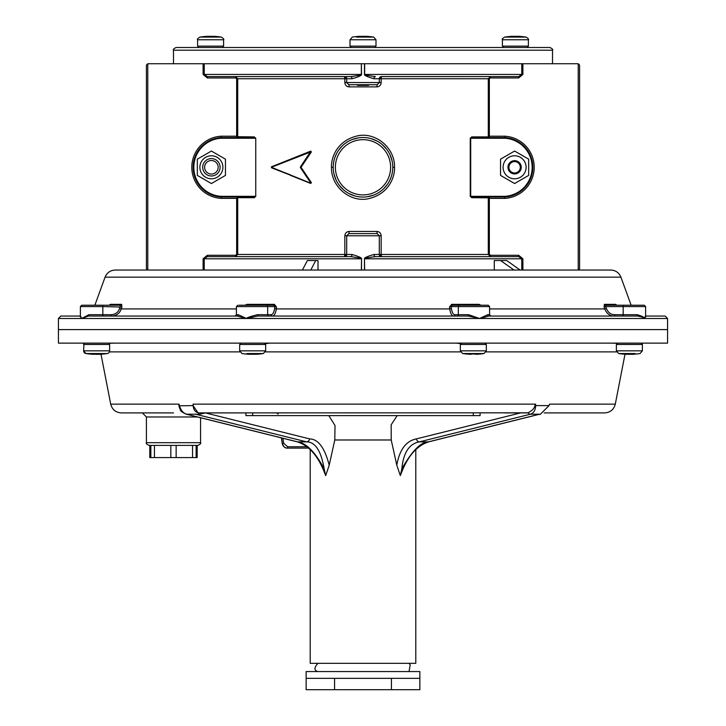 <?xml version="1.0" encoding="UTF-8"?>
<svg xmlns="http://www.w3.org/2000/svg" width="726" height="726" viewBox="0 0 726 726"><rect width="100%" height="100%" fill="white"/><g stroke="black" fill="none" stroke-linecap="round" stroke-linejoin="round"><path stroke-width="1.09" d="M147.768 63.734L146.416 65.086L146.416 268.674L147.768 270.036L147.768 63.734L361.357 63.734L361.357 74.433C361.475 74.978 357.882 75.704 350.558 76.593L207.327 76.593L204.242 74.433L361.53 74.433C361.602 75.531 358.426 76.974 352.019 78.762L346.692 78.762L344.523 76.593M255.752 196.338L255.752 138.239L254.236 136.887L253.782 137.568L255.298 138.239L221.158 138.239A29.104 29.104 0 0 0 193.833 167.289A29.104 29.104 0 0 0 221.158 196.338L255.298 196.338L253.782 197.018L254.236 197.69L255.752 196.338L255.752 138.239M204.242 270.036L204.242 258.801L207.327 256.632L350.558 256.632C358.399 257.648 362.002 258.374 361.357 258.801L203.108 258.801L207.327 255.28L235.605 255.28L236.658 254.463L236.658 198.37L238.055 197.69L254.236 197.69M207.327 255.28L207.327 256.632L235.605 256.632L237.701 254.463L344.832 254.463L344.832 235.787C345.095 233.146 346.52 231.703 349.106 231.449L348.925 233.618L377.148 233.618L376.894 231.449C379.48 231.703 380.905 233.146 381.168 235.787L381.168 254.463L379.308 254.463L381.477 256.632L375.442 256.632L518.673 256.632L521.758 258.801L364.643 258.801C364.171 258.329 367.764 257.612 375.442 256.632A2.169 1.461 90 0 1 373.981 254.463L379.308 254.463L379.308 235.787L346.692 235.787L346.692 254.463L352.019 254.463C358.889 256.505 362.056 257.957 361.53 258.801L361.53 270.036M471.764 197.69L488.299 197.844L488.825 197.327L489.342 198.37L489.342 254.463L490.395 255.28L518.673 255.28L522.892 258.801L522.892 270.036L578.232 270.036L579.584 268.674L579.584 65.086L578.232 63.734L522.892 63.734L522.892 74.433L518.673 77.954L490.395 77.954L489.342 78.762L489.342 136.207L487.945 136.887L471.764 136.887L470.248 138.239L470.248 196.338L471.764 197.69L472.218 197.018L470.248 196.338M381.168 82.555L379.308 82.555L379.308 78.762L381.168 78.762L381.404 76.602L490.395 76.593L488.299 78.762L381.168 78.762L381.168 82.555C380.905 85.196 379.48 86.639 376.894 86.884L377.148 84.715L348.852 84.715L377.075 84.715M348.925 84.715L349.106 86.884C346.52 86.639 345.095 85.196 344.832 82.555L344.832 78.762L346.692 78.762L346.692 82.555L379.308 82.555L377.148 84.715M254.236 136.887L237.701 136.733L237.175 137.259L236.658 136.207L236.658 78.762L235.605 77.954L207.327 77.954L203.108 74.433L203.108 63.734L522.892 63.734L364.47 63.734L364.47 74.433C364.098 75.359 367.265 76.802 373.981 78.762A2.169 1.461 -90 0 1 375.442 76.593C367.773 75.613 364.171 74.896 364.643 74.433L364.643 63.734M394.527 167.289C395.035 147.977 376.141 132.277 358.236 135.708C335.385 140.617 330.947 160.047 331.473 167.289C330.974 186.618 349.841 202.291 367.746 198.87C390.588 193.987 395.062 174.539 394.527 167.289L392.784 167.289A29.784 29.784 0 0 0 363 137.513A29.784 29.784 0 0 0 333.216 167.289A29.784 29.784 0 0 0 363 197.073A29.784 29.784 0 0 0 392.784 167.289A29.784 29.784 0 0 0 363 137.513A29.784 29.784 0 0 0 333.216 167.289A29.784 29.784 0 0 0 363 197.073A29.784 29.784 0 0 0 392.784 167.289M290.364 175.329L310.737 183.46L311.381 182.653L301.036 167.289L311.381 151.925L310.737 151.117L271.506 166.789L271.506 167.797L297.442 177.906M392.067 160.8L389.989 154.711M386.64 149.184L382.203 144.528M376.912 140.962L371.031 138.612M358.499 137.849L352.337 139.483M346.656 142.396L344.895 143.639M342.064 146.107L338.715 150.055M336.374 153.957L334.813 157.687M334.577 158.404L334.069 160.237M333.86 161.163L333.361 164.357M333.933 173.786L336.011 179.876M339.351 185.393L343.788 190.049M349.079 193.615L354.95 195.966M359.125 196.819L361.167 197.018M367.483 196.728L373.645 195.103M379.326 192.199L380.959 191.047M383.918 188.488L387.276 184.54M389.626 180.638L391.187 176.899M391.423 176.191L391.931 174.34M392.14 173.423L392.639 170.22M304.167 180.583L281.488 171.545M286.044 173.36L285.182 173.015M311.381 182.653L310.755 182.961L300.382 167.597L311.073 182.807L310.737 183.46M307.497 177.516L303.958 172.262M271.342 167.125L310.746 151.371L311.073 151.779L300.673 167.198M303.45 163.078L308.65 155.364M304.802 153.74L299.484 155.863M294.692 157.769L280.844 163.296M307.851 182.054L310.746 183.206L311.073 182.807L310.746 183.206L311.073 182.807L310.746 183.206L311.073 182.807L310.746 183.206L311.073 182.807L310.746 183.206L271.406 167.289L311.073 151.779L310.746 151.371L311.381 151.925M307.37 177.326L301.036 167.289L300.382 166.989L300.382 167.597M310.746 151.371L311.073 151.779L310.746 151.371L300.382 166.989M300.709 167.443L311.073 151.77M361.53 74.433L361.357 63.734M518.673 256.632L518.673 255.28M364.643 270.036L364.47 258.801C364.089 257.866 367.256 256.423 373.981 254.463M344.523 256.632L346.692 254.463L344.832 254.463L344.523 256.632L350.558 256.632A2.169 1.461 90 0 0 352.019 254.463M470.248 138.239L472.218 137.568L504.833 137.568L504.906 136.207L489.342 136.207L488.471 137.568A0.681 0.517 -90 0 1 487.945 136.887M489.342 78.762L488.299 78.762L488.299 136.733L488.825 137.259M504.906 136.207A31.136 31.136 0 0 1 534.2 167.289A31.136 31.136 0 0 1 504.906 198.37L504.842 196.338A29.104 29.104 0 0 0 532.167 167.289A29.104 29.104 0 0 0 504.842 138.239L470.702 138.239L470.702 196.338L504.842 196.338M472.218 137.568L471.764 136.887M472.218 197.018L504.833 197.018A29.784 29.784 0 0 0 532.848 167.289A29.784 29.784 0 0 0 504.833 137.559L504.842 138.239M487.945 197.69A0.681 0.517 90 0 1 488.471 197.018L488.825 197.327M379.244 254.463A2.169 2.169 0 0 0 381.413 256.632L381.168 254.463L488.299 254.463L488.299 197.844L489.342 198.37L504.906 198.37M489.342 254.463L488.299 254.463L490.395 256.632L490.395 255.28M346.756 254.463A2.169 2.169 0 0 1 344.587 256.632L235.605 256.632L235.605 255.28M253.782 197.018L221.167 197.018L221.094 198.37L236.658 198.37L237.529 197.018A0.681 0.517 90 0 1 238.055 197.69M236.658 254.463L237.701 254.463L237.701 197.844L237.175 197.327M221.094 198.37A31.136 31.136 0 0 1 191.8 167.289A31.136 31.136 0 0 1 221.094 136.207L221.158 138.239M253.782 137.568L221.167 137.568A29.784 29.784 0 0 0 193.152 167.289A29.784 29.784 0 0 0 221.167 197.018L221.158 196.338M238.055 136.887A0.681 0.517 -90 0 1 237.529 137.568L237.175 137.259M346.756 78.762A2.169 2.169 0 0 0 344.587 76.593L344.832 78.762L237.701 78.762L237.701 136.733L236.658 136.207L221.094 136.207M236.658 78.762L237.701 78.762L235.605 76.593L235.605 77.954M379.244 78.762A2.169 2.169 0 0 1 381.413 76.593L518.673 76.593L518.673 77.954M364.47 74.433L521.758 74.433L518.673 76.593M350.558 76.593A2.169 1.461 -90 0 1 352.019 78.762M207.327 76.593L207.327 77.954M176.2 47.489L549.8 47.489C552.295 48.642 553.203 49.54 552.513 50.203L173.487 50.203C172.797 49.54 173.705 48.642 176.2 47.489M58.434 318.496L60.866 316.055L79.778 316.055L80.377 315.628L80.377 306.581L80.377 315.665L81.611 318.496L58.434 318.496L58.434 343.126L667.566 343.126L667.566 329.595L58.434 329.595L667.566 329.595L667.566 318.496L644.389 318.496L646.222 316.055L665.134 316.055L646.213 316.055M80.377 315.628L79.787 316.055L80.377 315.628L79.787 316.055L80.377 315.628L79.787 316.055L80.377 315.628L79.787 316.055L81.611 318.496L88.327 316.055L237.139 316.055L246.441 318.496C246.468 317.825 250.107 316.563 257.385 314.703L267.667 314.703L267.667 306.581L236.422 306.581L236.422 314.703L238.337 314.703L246.441 318.496L257.775 316.055L468.225 316.055L479.55 318.496L488.861 316.055L637.673 316.055C641.848 316.872 644.08 317.679 644.389 318.496L645.623 315.665L645.623 306.581L644.271 305.229L636.148 305.229M451.39 308.468L449.73 308.931C450.537 313.677 451.808 316.046 453.55 316.055L272.45 316.055C274.392 315.674 275.662 313.296 276.27 308.931L449.73 308.931L449.467 307.044L451.127 306.581L451.39 308.468C452.107 312.616 453.251 314.694 454.803 314.703L458.333 314.703A1.352 1.252 90 0 1 457.081 316.055L468.225 316.055L468.615 314.703L479.55 318.496L81.611 318.496L88.971 314.703L102.838 314.703L102.838 306.581L121.886 307.044L121.623 304.339A1.352 1.216 -90 0 1 120.471 305.229L111.305 305.229M89.852 316.055L88.327 316.055A1.352 0.635 90 0 0 88.971 314.703M103.882 316.055L103.391 316.055L103.882 316.055M622.609 316.055L622.118 316.055L622.609 316.055M640.759 316.59L638.689 316.119M489.578 308.931L604.749 308.931L604.114 307.044L605.765 306.581L606.41 308.468C608.143 312.616 610.893 314.694 614.65 314.703L637.029 314.703C641.848 315.973 644.298 317.235 644.389 318.496L479.55 318.496L487.663 314.703L489.578 314.703L489.578 306.581L488.226 305.229L485.531 305.229M606.41 308.468L604.749 308.931C606.727 313.677 609.858 316.046 614.132 316.055L488.861 316.055A1.352 1.198 90 0 1 487.663 314.703M88.327 316.055L111.868 316.055C116.641 315.674 119.763 313.296 121.251 308.931L121.886 307.044M237.656 314.703L238.337 314.703A1.352 1.198 90 0 1 237.139 316.055L111.868 316.055A1.352 0.517 90 0 1 111.35 314.703C115.543 314.367 118.284 312.289 119.59 308.468L120.471 305.229L81.729 305.229L102.321 305.229A1.352 0.517 90 0 1 102.838 306.581L80.377 306.581L81.729 305.229L80.377 306.581M614.65 314.703A1.352 0.517 90 0 1 614.132 316.055L637.673 316.055A1.352 0.635 90 0 1 637.029 314.703L636.148 314.703M109.345 305.192L110.279 304.339A1.352 1.28 90 0 1 109.082 305.229L109.508 305.147M245.052 305.229L246.976 304.339A1.352 0.59 90 0 1 246.423 305.229M238.908 305.229L273.938 305.229L274.355 304.339L276.533 307.044L276.27 308.931L274.61 308.468L274.873 306.581L276.533 307.044M449.467 307.044L451.645 304.339L452.062 305.229L488.226 305.229M479.577 305.229A1.352 0.59 -90 0 1 479.024 304.339L480.948 305.229M604.114 307.044L604.377 304.339A1.352 1.216 90 0 0 605.529 305.229L644.271 305.229L645.623 306.581L623.162 306.581L623.162 314.703A1.352 0.517 90 0 1 622.645 316.055M635.631 305.229L616.918 305.229A1.352 1.28 -90 0 1 615.721 304.339L616.655 305.192M480.104 305.229L459.585 305.229A1.352 1.252 90 0 0 458.333 306.581L489.578 306.581M452.951 305.229L452.062 305.229L451.127 306.581L458.333 306.581L458.333 314.703L468.615 314.703M620.921 277.16L105.079 277.16C106.976 272.649 110.37 270.281 115.252 270.036L610.747 270.036C615.63 270.281 619.024 272.649 620.921 277.16L631.139 305.229M514.008 270.036L494.288 270.036L494.288 260.552L500.604 260.552L514.008 270.036M500.604 260.552L506.73 260.552L520.134 270.036M310.792 270.036L315.692 260.552L318.006 260.552L318.006 270.036M315.692 260.552L307.325 260.552L302.424 270.036M616.492 305.147L605.529 305.229L605.765 306.581L623.162 306.581A1.352 0.517 90 0 1 623.679 305.229M272.45 316.055A1.352 1.252 90 0 1 271.197 314.703C272.931 314.367 274.065 312.289 274.61 308.468M270.036 305.229L273.938 305.229L274.873 306.581L267.667 306.581A1.352 1.252 90 0 0 266.415 305.229L250.071 305.229M115.552 343.126L108.873 343.271M269.709 343.126L265.38 343.661M460.62 343.661L456.291 343.126M617.127 343.271L610.448 343.126M178.995 404.146L179.458 405.598C180.819 410.29 183.179 413.158 186.537 414.201A4.057 2.831 -76 0 1 186.065 414.138C182.308 412.377 180.347 410.88 180.202 409.664L178.886 405.825L178.995 404.146L110.706 404.146L101.005 354.215M424.864 443.223L428.866 441.807C417.205 445.465 408.121 455.656 401.605 472.39L400.325 475.612L401.832 468.887C403.357 452.725 409.201 443.713 419.356 441.862L530.434 414.201C533.674 413.158 535.425 410.29 535.688 405.598L549.056 405.598L549.509 404.146L615.294 404.146L624.995 354.234M397.176 415.617L391.169 424.81L391.223 439.983L334.777 439.983L329.205 465.185C324.731 447.878 318.242 439.13 309.748 438.921L205.34 412.903L199.187 414.365L193.025 405.598L193.107 404.146L535.606 404.146L534.808 405.825A4.057 1.216 -2.9 0 0 535.688 405.598L535.606 404.146M199.024 412.903L245.914 412.903L245.914 415.617L480.086 415.617L480.086 412.903M615.294 404.146C613.833 409.591 610.285 412.513 604.658 412.903L544.21 412.903M528.174 412.903L504.162 412.903M534.808 405.825C534.481 408.239 532.249 410.562 528.101 412.813L199.26 412.903C195.185 412.559 193.134 409.636 193.107 404.146M173.487 412.903L121.342 412.903C115.715 412.513 112.167 409.591 110.706 404.146M277.858 412.903L278.548 412.903M197.853 445.392L149.12 445.392C146.634 444.248 145.726 443.35 146.416 442.688L200.567 442.688C201.274 443.305 200.376 444.203 197.853 445.392M549.056 405.598L540.28 414.365L538.919 414.365M528.101 412.813A4.057 2.831 76 0 0 530.434 414.201L539.463 414.201L428.422 441.862C420.88 441.934 412.014 450.937 401.832 468.887M400.325 475.612L396.795 465.185C399.545 449.739 406.034 440.981 416.252 438.921L520.66 412.903M396.795 465.185L391.223 439.983M539.463 414.201L428.866 441.807A4.057 2.831 -104 0 1 428.422 441.862L419.356 441.862A4.057 2.831 76 0 1 416.252 438.921M334.777 439.983L335.031 425.581L328.814 415.617M329.205 465.185L325.675 475.612L324.168 468.896C321.11 450.937 315.275 441.925 306.644 441.862L195.566 414.201L198.615 414.337M195.566 414.201L186.537 414.201L297.578 441.862C306.417 443.15 315.275 452.162 324.168 468.896M325.675 475.612L324.395 472.39C317.879 455.656 308.795 445.465 297.134 441.807A4.057 2.831 104 0 0 297.578 441.862L306.644 441.862A4.057 2.831 104 0 0 309.748 438.921M415.789 449.557L415.789 663.328L310.211 663.328L310.211 449.557L308.868 448.332M281.543 437.932L282.314 443.441C283.594 446.898 285.382 448.45 287.678 448.105L308.595 448.105M287.678 448.105L287.678 446.744L306.926 446.744M202.745 413.375L203.643 412.94M225.459 175.411L225.459 159.166L211.393 151.044L197.327 159.166L197.327 175.411L211.393 183.533L225.459 175.411M211.393 155.781A11.507 11.507 0 0 0 199.886 167.289A11.507 11.507 0 0 0 211.393 178.796A11.507 11.507 0 0 0 222.9 167.289A11.507 11.507 0 0 0 211.393 155.781A11.507 11.507 0 0 0 199.886 167.289A11.507 11.507 0 0 0 211.393 178.796A11.507 11.507 0 0 0 222.9 167.289A11.507 11.507 0 0 0 211.393 155.781M211.393 158.595A8.694 8.694 0 0 0 202.699 167.289A8.694 8.694 0 0 0 211.393 175.982A8.694 8.694 0 0 0 220.087 167.289A8.694 8.694 0 0 0 211.393 158.595M218.163 167.289A6.77 6.77 0 0 0 211.393 160.519A6.77 6.77 0 0 0 204.623 167.289A6.77 6.77 0 0 0 211.393 174.059A6.77 6.77 0 0 0 218.163 167.289M334.577 678.329L419.855 678.329L419.855 671.559L306.145 671.559L306.145 689.7L334.577 689.7L334.577 678.329L306.145 678.329M391.423 678.329L391.423 689.7L334.577 689.7M419.855 678.329L419.855 689.7L391.423 689.7M150.854 457.58L149.801 457.58L149.801 445.392L170.837 445.392L170.837 457.58L150.854 457.58L150.854 445.392M197.127 453.677L197.182 457.58L170.837 457.58M192.544 457.58L192.544 445.392L197.182 445.392L197.182 454.195M197.064 450.138L197.027 451.49M197.027 451.835L197.036 452.352M197.064 452.833L197.1 453.323M170.837 445.392L176.146 445.392L176.146 457.58M154.429 445.392L154.429 457.58M515.396 47.489L527.04 47.489L528.392 46.137L527.04 47.489M516.749 36.627L517.03 36.636A67.309 67.309 0 0 0 513.763 36.636L512.683 36.318A67.663 67.663 0 0 0 508.327 36.636L508.327 36.618A67.681 67.681 0 0 0 504.679 37.099L526.114 37.099A67.681 67.681 0 0 0 522.466 36.618L522.466 36.636A67.663 67.663 0 0 0 518.119 36.318L517.03 36.318L518.119 36.318M512.683 36.318L513.763 36.318A67.663 58.597 90 0 1 513.863 36.318L515.342 36.318A67.663 33.832 -90 0 1 515.396 36.318M517.021 36.318A67.663 58.597 -90 0 0 516.939 36.318L515.451 36.318A67.663 33.832 90 0 0 513.954 36.509M512.574 36.318A67.663 33.832 -90 0 1 512.629 36.318L512.229 36.318A67.663 58.597 -90 0 0 512.139 36.318A67.681 67.681 0 0 0 508.327 36.618L508.327 36.618M518.555 36.336L518.564 36.318A67.663 58.597 90 0 1 518.663 36.318A67.663 58.597 90 0 1 521.486 36.536M356.466 37.099L373.718 37.099A67.681 67.681 0 0 0 366.258 36.318A67.663 58.597 90 0 0 366.167 36.318L365.768 36.318A67.663 33.832 90 0 1 367.946 36.636A67.309 58.298 90 0 0 365.124 36.636A67.663 33.832 -90 0 0 362.946 36.318L361.457 36.318A67.663 58.597 90 0 0 357.691 36.636A67.309 33.659 -90 0 0 356.883 36.618A67.309 33.659 -90 0 0 356.067 36.636A67.663 58.597 -90 0 1 359.742 36.318A67.663 58.597 -90 0 1 359.833 36.318L360.232 36.318M363 36.318A67.663 33.832 90 0 1 363.054 36.318L364.543 36.318A67.663 58.597 -90 0 1 365.55 36.373M213.716 36.418L213.771 36.318A67.663 58.597 90 0 1 213.861 36.318A67.663 58.597 90 0 1 217.537 36.636A67.309 33.659 90 0 0 216.72 36.618A67.309 33.659 90 0 0 215.903 36.636A67.663 58.597 -90 0 0 212.137 36.318L210.658 36.318A67.663 33.832 90 0 0 208.48 36.636A67.309 58.298 -90 0 0 205.658 36.636A67.663 33.832 -90 0 1 207.827 36.318L207.436 36.318A67.663 58.597 -90 0 0 207.337 36.318A67.681 67.681 0 0 0 199.886 37.099C197.735 38.469 196.973 39.358 197.608 39.767C196.973 39.358 197.735 38.469 199.886 37.099L221.321 37.099C223.472 38.469 224.234 39.358 223.599 39.767L197.608 39.767L197.608 46.137L223.599 46.137L222.247 47.489L218.045 47.489M203.153 47.489L200.521 47.489M208.053 36.373A67.663 58.597 90 0 1 209.061 36.318L210.549 36.318A67.663 33.832 -90 0 1 210.604 36.318M207.745 36.618A67.391 33.695 -90 0 1 208.081 36.59L207.436 36.318M207.981 36.3L208.262 36.627A67.391 58.361 90 0 1 208.625 36.599M208.081 36.59L207.582 36.59L208.081 36.627M357.047 84.851L357.582 85.396L368.418 85.396L368.953 84.851M352.918 47.489L374.643 47.489L375.995 46.137L374.643 47.489M352.282 37.099L350.005 39.767L350.005 46.137L375.995 46.137L375.995 39.767L373.718 37.099L375.995 39.767L350.005 39.767L352.282 37.099A67.681 67.681 0 0 1 359.742 36.318L359.742 36.318A67.663 58.597 -90 0 1 359.833 36.318L359.887 36.418M363.045 36.327L364.643 36.536M366.258 36.318A67.663 58.597 90 0 0 366.167 36.318L365.523 36.59A67.391 33.695 90 0 1 365.859 36.618M362.946 36.318L361.457 36.318M364.978 36.599A67.391 58.361 -90 0 1 365.341 36.627L365.623 36.3M365.523 36.59L366.022 36.59L365.523 36.627M471.982 354.034L470.62 354.306L471.709 353.989A67.309 67.309 0 0 0 474.967 353.989L476.056 354.306A67.663 67.663 0 0 0 480.403 353.989L480.403 354.007A67.681 67.681 0 0 0 484.051 353.526L462.625 353.526A67.681 67.681 0 0 0 466.273 354.007L466.273 353.989A67.663 67.663 0 0 0 470.62 354.306M476.056 354.306L474.695 354.034M249.735 354.116L249.59 354.306A67.663 47.843 -90 0 1 246.513 353.989A67.309 47.598 -90 0 0 247.666 354.007A67.309 47.598 -90 0 0 248.818 353.989A67.663 47.843 90 0 0 251.895 354.306L253.428 354.306A67.663 47.843 -90 0 0 256.505 353.989A67.309 47.598 90 0 0 258.81 353.989A67.663 47.843 90 0 1 255.733 354.306L255.597 354.116M98.273 354.315L99.344 354.306A67.663 67.663 0 0 0 103.691 353.989L103.691 354.007A67.681 67.681 0 0 0 107.339 353.526A2.704 2.704 0 0 0 109.617 350.849L109.617 344.478A1.352 1.352 0 0 0 108.265 343.126M109.617 344.478L83.626 344.478A1.352 1.352 0 0 1 84.978 343.126L84.679 343.162M83.962 343.598L83.626 350.849L85.904 353.526A2.704 2.704 0 0 1 83.626 350.849L109.617 350.849M98.255 354.306L98.255 353.989A67.309 67.309 0 0 1 94.988 353.989L93.899 354.306A67.663 67.663 0 0 1 89.57 353.989A67.663 67.663 0 0 0 93.899 354.306L95.26 354.034M107.339 353.526L85.904 353.526A67.681 67.681 0 0 0 89.552 354.007L89.552 354.007A67.681 67.681 0 0 0 93.863 354.324L94.144 354.052M100.56 354.243A67.663 47.843 90 0 1 99.698 354.306L99.689 354.288M95.052 354.252A67.663 47.843 90 0 0 95.85 354.306L96.867 354.324M93.545 354.306L93.545 354.306A67.663 47.843 -90 0 1 92.683 354.243M97.393 354.306A67.663 47.843 -90 0 0 98.192 354.252M641.693 343.307A1.352 1.352 0 0 0 641.022 343.126L642.374 344.478L616.383 344.478L616.383 350.849L642.374 350.849L642.374 344.478A1.352 1.352 0 0 0 641.748 343.344M627.808 354.252L626.656 354.306A67.663 67.663 0 0 1 626.638 354.306A67.663 67.663 0 0 0 626.656 354.306L627.745 354.243M631.012 354.243L632.101 354.306A67.663 67.663 0 0 0 632.119 354.306L630.948 354.252M632.101 354.306L630.731 354.034M626.447 354.116L626.302 354.306A67.663 47.843 -90 0 1 623.226 353.989A67.309 47.598 -90 0 0 625.531 353.989A67.663 47.843 90 0 0 628.607 354.306L630.15 354.306A67.663 47.843 -90 0 0 633.226 353.989A67.309 47.598 90 0 0 634.379 354.007A67.309 47.598 90 0 0 635.531 353.989A67.663 47.843 90 0 1 632.455 354.306L632.31 354.116M628.607 354.306L629.623 354.324M528.673 175.411L528.673 159.166L514.607 151.044L500.541 159.166L500.541 175.411L514.607 183.533L528.673 175.411M514.607 155.781A11.507 11.507 0 0 0 503.1 167.289A11.507 11.507 0 0 0 514.607 178.796A11.507 11.507 0 0 0 526.114 167.289A11.507 11.507 0 0 0 514.607 155.781A11.507 11.507 0 0 0 503.1 167.289A11.507 11.507 0 0 0 514.607 178.796A11.507 11.507 0 0 0 526.114 167.289A11.507 11.507 0 0 0 514.607 155.781M514.607 160.655A6.634 6.634 0 0 0 507.973 167.289A6.634 6.634 0 0 0 514.607 173.922A6.634 6.634 0 0 0 521.241 167.289A6.634 6.634 0 0 0 514.607 160.655M520.297 167.289A5.681 5.681 0 0 0 514.607 161.608A5.681 5.681 0 0 0 508.926 167.289A5.681 5.681 0 0 0 514.607 172.979A5.681 5.681 0 0 0 520.297 167.289M376.894 231.449L349.106 231.449M349.106 86.884L376.894 86.884M335.385 167.289A27.615 27.615 0 0 0 363 194.904A27.615 27.615 0 0 0 390.615 167.289A27.615 27.615 0 0 0 363 139.673A27.615 27.615 0 0 0 335.385 167.289M331.473 167.289L333.216 167.289M290.364 159.257L294.947 157.669M271.451 167.543L290.445 174.866M521.758 63.734L521.758 74.433L522.892 74.433M522.892 258.801L521.758 258.801L521.758 270.036M203.108 74.433L204.242 74.433L204.242 63.734M361.53 258.801L361.357 270.036M364.47 270.036L364.47 258.801M203.108 270.036L203.108 258.801M578.232 270.036L578.232 63.734M504.833 137.559A29.784 29.784 0 0 1 532.848 167.289A29.784 29.784 0 0 1 504.833 197.018M344.832 235.787L346.692 235.787L348.852 233.618M379.244 235.787L381.168 235.787M221.167 197.018A29.784 29.784 0 0 1 193.152 167.289A29.784 29.784 0 0 1 221.167 137.559M490.395 76.593L490.395 77.954M381.477 76.593L379.308 78.762L373.981 78.762M346.756 82.555L344.832 82.555M322.244 50.203L316.028 50.203M422.859 50.203L430.101 50.203M430.836 50.203L447.561 50.203M388.238 50.203L400.589 50.203M257.775 316.055L257.385 314.703M236.422 308.931L121.251 308.931L119.59 308.468M121.623 304.339L110.279 304.339M274.355 304.339L246.976 304.339M479.024 304.339L451.645 304.339M103.355 316.055A1.352 0.517 90 0 1 102.838 314.703L111.35 314.703M615.721 304.339L604.377 304.339M453.55 316.055A1.352 1.252 90 0 0 454.803 314.703M268.919 316.055A1.352 1.252 90 0 1 267.667 314.703L271.197 314.703M616.592 351.892L486.121 351.892M460.547 351.892L265.453 351.892M239.879 351.892L109.408 351.892M197.408 416.969L146.416 416.969L146.416 442.688M473.325 412.903L473.325 415.617M252.675 412.903L252.675 415.617M178.886 405.825L193.025 405.598M282.959 438.277L283.657 443.25L287.678 446.744M200.567 442.688L200.567 417.759L281.434 437.905L282.205 443.441L283.657 443.25M515.396 46.137L528.392 46.137L528.392 39.767C529.027 39.358 528.265 38.469 526.114 37.099C528.265 38.469 529.027 39.358 528.392 39.767L502.401 39.767L502.401 46.137L515.396 46.137M222.247 47.489L223.599 46.137L223.599 39.767C224.234 39.358 223.472 38.469 221.321 37.099L217.138 37.099M204.06 37.099L201.32 37.099M372.284 37.099L369.534 37.099M460.338 344.478L460.338 350.849L486.329 350.849L486.329 344.478L460.338 344.478L461.7 343.126M239.671 344.478L239.671 350.849L265.662 350.849L265.662 344.478L239.671 344.478L241.023 343.126M255.135 354.052L255.416 354.324A67.681 67.681 0 0 0 263.375 353.526L246.922 353.526M258.402 353.526L260.244 353.526M635.123 353.526L618.661 353.526A67.681 67.681 0 0 0 626.62 354.324L626.901 354.052M621.801 353.526L623.634 353.526M299.239 178.623L290.346 175.075M280.29 171.064L273.82 168.486M306.154 153.204L300.491 155.464M379.308 235.787L377.148 233.618M346.692 82.555L348.852 84.715M552.513 63.734L552.513 50.203M173.487 63.734L173.487 50.203M667.566 318.496L665.134 316.055M105.079 277.16L94.861 305.229M489.578 314.703L490.939 316.055M236.422 306.581L237.774 305.229M236.422 314.703L235.061 316.055M202.817 413.33L203.307 413.121M146.416 416.969L142.36 412.903M419.038 446.771L419.619 446.336M539.037 414.365L428.866 441.807M278.085 414.074L276.742 412.903M278.884 412.903L279.574 412.903M282.205 443.441C282.841 446.318 284.628 447.878 287.569 448.105M186.065 414.138L297.134 441.807M197.726 414.365L199.187 414.365M317.952 671.559C313.977 670.597 313.968 667.856 317.924 663.328M409.028 663.328L410.199 664.871L409.028 671.559M316.972 671.559L316.972 671.105M316.972 663.782L316.972 663.328M196.129 445.392L196.129 457.58M502.401 46.137L503.753 47.489L502.401 46.137M502.401 39.767C501.766 39.358 502.528 38.469 504.679 37.099C502.528 38.469 501.766 39.358 502.401 39.767M522.448 36.636L522.466 36.618A67.681 67.681 0 0 0 518.663 36.318M350.005 46.137L351.357 47.489L350.005 46.137M197.608 46.137L198.96 47.489L197.608 46.137M221.321 37.099A67.681 67.681 0 0 0 213.861 36.318M486.329 344.478L484.977 343.126M460.338 350.849L462.625 353.526M486.329 350.849L484.051 353.526M265.662 344.478L264.3 343.126M239.671 350.849L241.949 353.526A67.681 67.681 0 0 0 249.907 354.324L250.189 354.052M265.662 350.849L263.375 353.526M99.099 354.052L99.38 354.324A67.681 67.681 0 0 0 101.005 354.234M616.383 344.478L617.735 343.126M616.383 350.849L618.661 353.526M631.856 354.052L632.137 354.324A67.681 67.681 0 0 0 640.096 353.526L642.374 350.849"/></g></svg>
